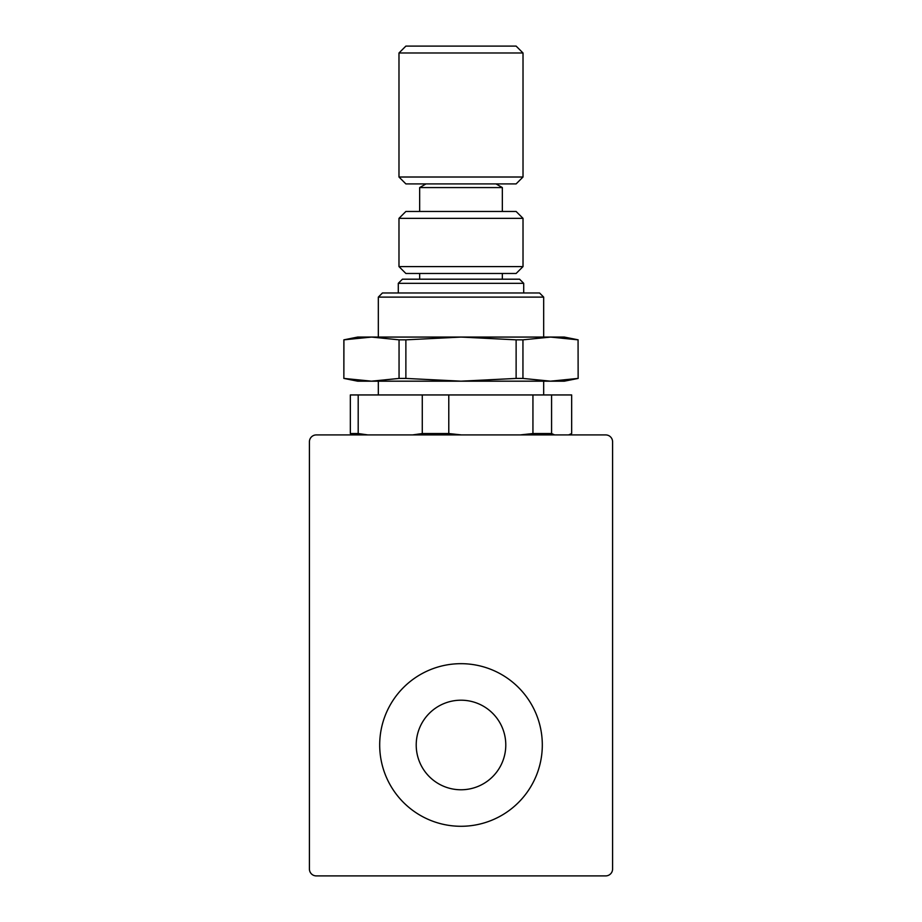 <?xml version="1.0" encoding="UTF-8"?>
<svg xmlns="http://www.w3.org/2000/svg" width="922" height="922" viewBox="0 0 922 922"><rect width="100%" height="100%" fill="white"/><g stroke="black" fill="none" stroke-linecap="round" stroke-linejoin="round"><path stroke-width="1.38" d="M371.497 381.178L357.644 381.178L343.86 378.423L343.86 339.838L357.644 337.072L371.497 337.072L399.053 339.838L399.053 378.423L371.497 381.178L343.929 378.423L371.497 381.178L461 381.178L405.876 378.423L405.876 339.838L461 337.072L516.124 339.838L516.124 378.423L461 381.178L564.356 381.178L578.14 378.423L578.071 339.838L578.14 378.423M343.86 339.838L371.497 337.072L550.503 337.072L578.071 339.838M578.071 378.423L550.503 381.178L522.947 378.423L522.947 339.838L550.503 337.072L564.356 337.072L578.14 339.838M343.86 378.423L343.929 339.838M516.124 339.838L522.947 339.838M516.124 378.423L522.947 378.423M399.053 339.838L405.876 339.838M399.053 378.423L405.876 378.423M398.984 52.992L405.876 46.1L516.124 46.1L523.016 52.992L398.984 52.992L398.984 177.012L523.016 177.012L516.124 183.904L405.876 183.904L398.984 177.012M523.016 266.585L516.124 273.477L405.876 273.477L398.984 266.585L523.016 266.585L523.016 218.353L398.984 218.353L398.984 266.585M398.984 218.353L405.876 211.472L516.124 211.472L523.016 218.353M496.001 183.904L502.34 187.569L419.66 187.569L419.66 211.472M398.292 283.331L523.708 283.331L519.57 279.193L402.43 279.193L398.292 283.331L398.292 292.977M378.32 297.115L543.68 297.115L539.554 292.977L382.446 292.977L378.32 297.115L378.32 337.072M505.786 744.988A44.786 44.786 0 0 1 461 789.774A44.786 44.786 0 0 1 416.214 744.988A44.786 44.786 0 0 1 461 700.201A44.786 44.786 0 0 1 505.786 744.988M379.691 744.988A81.309 81.309 0 0 0 461 826.285A81.309 81.309 0 0 0 542.309 744.988A81.309 81.309 0 0 0 461 663.679A81.309 81.309 0 0 0 379.691 744.988M316.304 875.9L605.696 875.9A6.892 6.892 0 0 0 612.588 869.008L612.588 441.811A6.892 6.892 0 0 0 605.696 434.919L316.304 434.919A6.892 6.892 0 0 0 309.412 441.811L309.412 869.008A6.892 6.892 0 0 0 316.304 875.9M554.595 434.919L551.575 433.536L551.575 394.95L571.663 394.95L571.663 433.536L568.644 434.919M551.575 433.536L532.939 433.536L520.308 434.919M461.415 434.919L448.784 433.536L422.276 433.536L412.653 434.919M367.82 434.919L358.197 433.536L350.337 433.536L353.357 434.919M358.197 433.536L358.197 394.95L350.337 394.95L350.337 433.536M358.197 394.95L422.276 394.95L422.276 433.536M448.784 433.536L448.784 394.95L532.939 394.95L532.939 433.536M551.575 394.95L532.939 394.95M448.784 394.95L422.276 394.95M523.016 52.992L523.016 177.012M419.66 273.477L419.66 279.193M425.999 183.904L419.66 187.569M523.708 283.331L523.708 292.977M543.68 297.115L543.68 337.072M543.68 381.178L543.68 394.95M378.32 381.178L378.32 394.95M502.34 187.569L502.34 211.472M502.34 273.477L502.34 279.193"/></g></svg>
